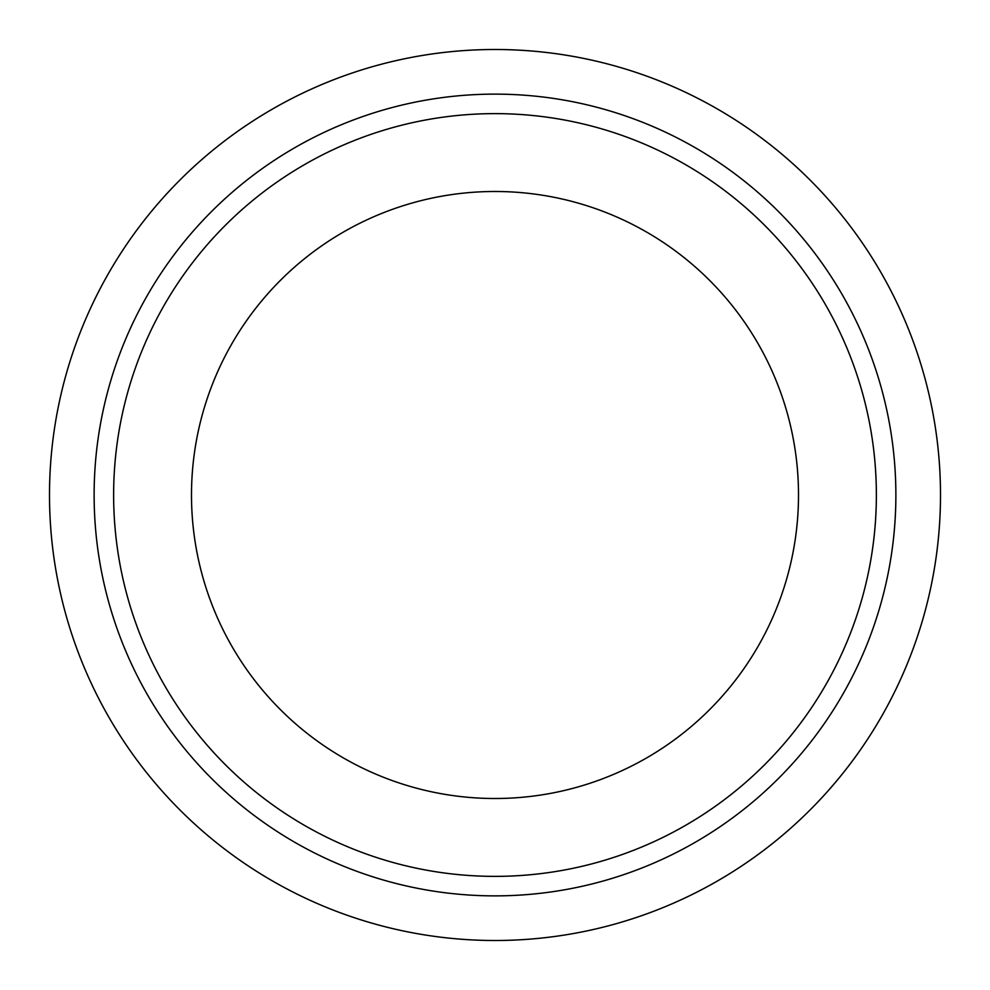 <?xml version="1.0" encoding="UTF-8"?>
<svg xmlns="http://www.w3.org/2000/svg" width="990" height="990" viewBox="0 0 990 990"><rect width="100%" height="100%" fill="white"/><g stroke="black" fill="none" stroke-linecap="round" stroke-linejoin="round"><path stroke-width="1.49" d="M338.815 755.234A303.497 303.497 0 0 0 755.234 651.185A303.497 303.497 0 0 0 651.185 234.766A303.497 303.497 0 0 0 234.766 338.815A303.497 303.497 0 0 0 338.815 755.234M495 49.5A445.5 445.5 0 0 1 940.5 495A445.5 445.5 0 0 1 495 940.5A445.5 445.5 0 0 1 49.5 495A445.5 445.5 0 0 1 495 49.5M495 895.876A400.876 400.876 0 0 1 94.124 495A400.876 400.876 0 0 1 495 94.124A400.876 400.876 0 0 1 895.876 495A400.876 400.876 0 0 1 495 895.876M495 113.627A381.373 381.373 0 0 1 876.373 495A381.373 381.373 0 0 1 495 876.373A381.373 381.373 0 0 1 113.627 495A381.373 381.373 0 0 1 495 113.627"/></g></svg>
